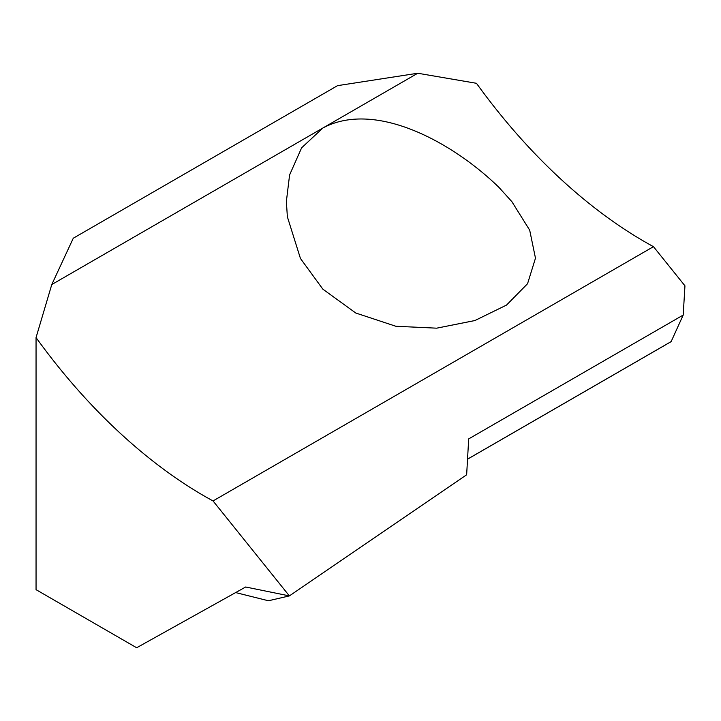 <?xml version="1.0" encoding="UTF-8"?>
<svg xmlns="http://www.w3.org/2000/svg" width="721" height="721" viewBox="0 0 721 721"><rect width="100%" height="100%" fill="white"/><g stroke="black" fill="none" stroke-linecap="round" stroke-linejoin="round"><path stroke-width="1.08" d="M36.05 337.581A415.242 239.742 -120 0 0 213.037 500.942L653.469 246.663A415.242 239.742 -120 0 1 476.473 83.303L417.756 73.245L322.855 128.032L301.612 147.841L289.59 174.96L286.372 201.447L287.364 216.778L300.45 258.478L322.855 289.166L355.804 313.031L395.847 326.262L436.692 328.172L474.905 320.539L506.521 305.082L527.556 283.723L535.478 258.172L529.692 230.17L511.856 201.637L499.022 187.451C452.788 142.379 375.353 99.868 322.855 128.032L51.786 284.534L36.05 337.581L36.05 589.67L136.657 647.755L245.654 587.002L289.382 595.907L268.437 600.764L235.659 592.581M467.532 459.187L671.125 341.646L683.202 315.059L684.95 285.822L653.469 246.663M417.756 73.245L337.536 85.655L73.281 238.218L51.786 284.534M213.037 500.942L289.382 595.907L466.649 474.778L468.686 438.909L683.202 315.059M671.116 341.61L467.541 459.142"/></g></svg>
